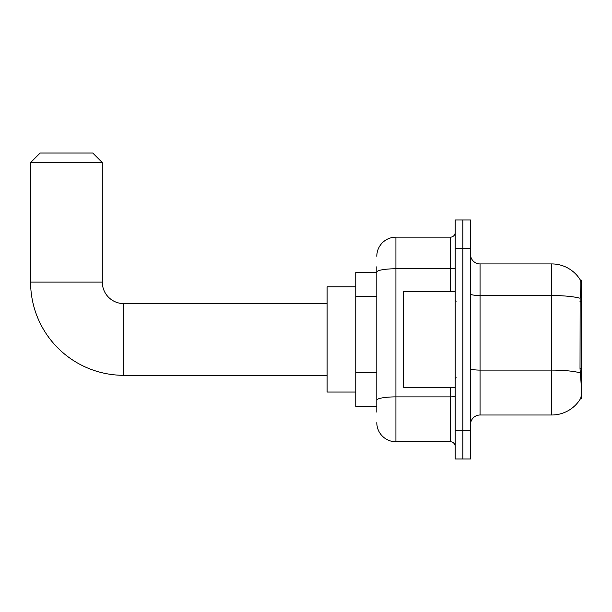 <?xml version="1.0" encoding="UTF-8"?>
<svg xmlns="http://www.w3.org/2000/svg" width="612" height="612" viewBox="0 0 612 612"><rect width="100%" height="100%" fill="white"/><g stroke="black" fill="none" stroke-linecap="round" stroke-linejoin="round"><path stroke-width="0.92" d="M581.4 368.447L580.015 368.447L580.627 376.747C581.591 388.727 581.591 395.964 580.627 398.458L581.4 398.741L581.4 280.189L580.528 280.304A33.461 33.461 0 0 0 551.764 263.933A33.461 33.461 0 0 1 580.459 280.189A33.461 33.461 0 0 0 551.764 263.933L480.053 263.933A9.562 9.562 0 0 1 470.498 254.37A9.562 9.562 0 0 0 480.053 263.933L480.053 414.997A9.562 9.562 0 0 0 470.498 424.552M376.801 290.501L376.801 266.801L376.801 272.539L355.763 272.539L355.763 406.391L376.801 406.391M580.627 398.458A33.461 33.461 0 0 1 551.764 414.997L480.053 414.997M462.848 430.29L462.848 458.977L470.498 458.977L470.498 430.29L462.848 430.29L462.848 458.977L455.198 458.977L455.198 430.29L462.848 430.29L462.848 248.633L462.848 430.29M455.198 430.29L455.198 219.953L462.848 219.953L462.848 248.633L462.848 219.953L470.498 219.953L470.498 430.29M580.015 368.447L580.153 298.266C580.979 287.87 581.102 281.88 580.528 280.304A33.461 33.461 0 0 0 551.764 263.933L551.764 295.535L480.053 295.535A9.562 1.66 0 0 1 470.498 293.875M376.801 412.128L376.801 266.801M376.801 256.283A19.125 19.125 0 0 1 395.918 237.165L395.918 441.765L450.417 441.765L450.417 387.266M395.918 237.165L450.417 237.165A4.781 4.781 0 0 0 455.198 232.384M376.801 403.522L376.801 378.461M455.198 446.546A4.781 4.781 0 0 0 450.417 441.765M395.918 441.765A19.125 19.125 0 0 1 376.801 422.64M455.198 291.656L403.568 291.656L403.568 387.266L455.198 387.266M327.083 375.317L123.815 375.317A93.215 93.215 0 0 1 30.6 282.101L30.6 162.585L40.163 153.023L92.749 153.023L102.303 162.585L30.6 162.585M123.815 375.317L123.815 303.613A21.512 21.512 0 0 1 102.303 282.101L102.303 162.585M355.763 286.875L327.083 286.875L327.083 392.047L355.763 392.047M581.4 301.517L580.015 301.517M376.801 296.239L355.763 296.239M376.801 372.723L355.763 372.723M551.764 414.997L551.764 295.535A33.461 5.814 180 0 1 580.153 298.266M580.253 372.876A33.461 5.814 180 0 0 551.764 370.107L480.053 370.107A9.562 1.66 0 0 1 470.498 368.447M470.498 248.633L455.198 248.633M455.198 396.048A4.781 0.834 0 0 1 450.417 396.882L395.918 396.882A19.125 3.32 180 0 0 376.801 400.202M376.801 272.088A19.125 3.32 180 0 1 395.918 268.767L450.417 268.767L450.417 237.165M450.417 291.656L450.417 268.767A4.781 0.834 0 0 0 455.198 267.934M30.6 282.101L102.303 282.101M456.154 301.219L455.198 300.262M456.154 377.703L455.198 378.66M327.083 303.613L123.815 303.613"/></g></svg>
